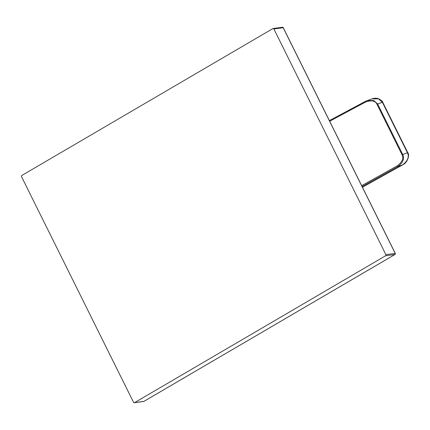 <?xml version="1.0" encoding="UTF-8"?>
<svg xmlns="http://www.w3.org/2000/svg" width="430" height="430" viewBox="0 0 430 430"><rect width="100%" height="100%" fill="white"/><g stroke="black" fill="none" stroke-linecap="round" stroke-linejoin="round"><path stroke-width="0.64" d="M273.862 28.955L385.893 254.641A0.833 0.752 -97.7 0 1 385.602 255.764L134.552 402.652A0.833 0.752 -97.7 0 1 133.531 402.297L21.5 176.617A0.833 0.752 -97.7 0 1 21.79 175.494L272.84 28.606A0.833 0.752 -97.7 0 1 273.862 28.955L283.171 27.703L395.202 253.383L385.893 254.641M283.219 27.794L283.171 27.703A0.833 0.752 82.3 0 0 282.402 27.262L273.093 28.514M395.245 253.48L395.202 253.383A0.833 0.752 82.3 0 1 394.912 254.506L385.602 255.764M395.025 254.426A0.833 0.339 -120.3 0 1 394.966 254.49A0.833 0.339 -120.3 0 1 394.912 254.506L143.862 401.394A0.833 0.752 82.3 0 1 143.609 401.486A0.833 0.833 0 0 0 143.916 401.378A0.833 0.339 -120.3 0 1 143.862 401.394L134.552 402.652M143.959 401.34A0.833 0.339 -120.3 0 1 143.916 401.378L394.966 254.49A0.833 0.833 0 0 0 395.288 253.399L283.262 27.713A0.833 0.833 0 0 0 282.402 27.262M365.462 101.329L329.375 120.61L365.484 101.303L367.182 100.556L373.788 100.534L377.637 103.995L376.986 104.291L402.045 154.773C403.856 158.294 402.281 161.976 397.309 165.819L361.668 185.669M362.452 187.249L402.663 164.846C407.812 160.847 409.403 156.816 407.441 152.752L402.695 154.472L377.637 103.995L382.404 102.319L378.561 98.857L371.95 98.879L365.484 101.303L365.64 102.017C371.472 99.948 375.256 100.706 376.986 104.291M402.045 154.773L402.695 154.472C404.662 158.53 403.066 162.561 397.922 166.571L362.098 186.529M362.458 187.26L402.7 164.84L397.922 166.571L397.309 165.819M329.681 121.233L365.64 102.017M402.7 164.84C408.129 162.33 409.661 154.456 407.774 152.698L407.441 152.752L382.404 102.319L382.738 102.265C382.813 101.475 381.399 100.281 378.502 98.69C376.304 98.035 374.121 98.099 371.95 98.879M143.609 401.486L134.3 402.738M407.774 152.698L382.738 102.265"/></g></svg>
